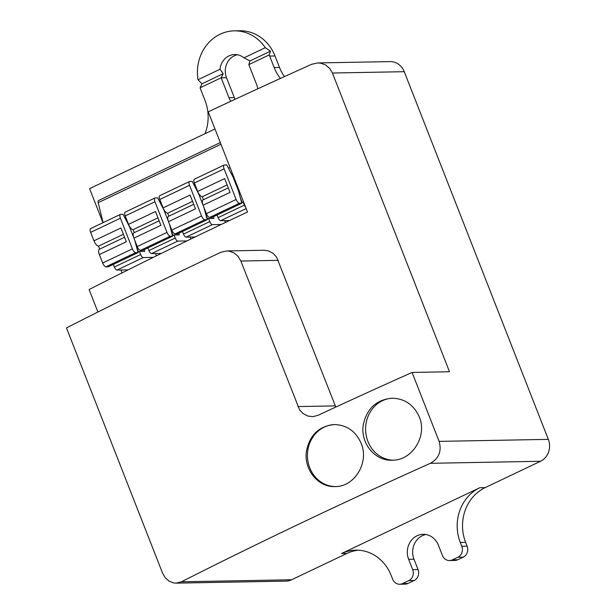 <?xml version="1.0" encoding="UTF-8"?>
<svg xmlns="http://www.w3.org/2000/svg" width="615" height="615" viewBox="0 0 615 615"><rect width="100%" height="100%" fill="white"/><g stroke="black" fill="none" stroke-linecap="round" stroke-linejoin="round"><path stroke-width="0.92" d="M228.288 187.89L203.065 199.898A5.835 2.306 64.5 0 0 203.081 205.218L206.386 213.643A4.167 1.645 64.5 0 0 209.669 217.433L212.06 217.395L241.787 203.242L238.512 190.958L233.108 177.166L226.781 164.943L224.39 164.981A4.167 1.645 64.5 0 0 224.098 165.051A4.167 1.645 64.5 0 0 224.106 168.848L236.114 199.483A4.167 1.645 64.5 0 0 239.396 203.281L241.787 203.242M224.098 165.051L194.363 179.203A4.167 1.645 64.5 0 0 194.378 183.001L197.676 191.426A5.835 2.306 64.5 0 0 202.274 196.738L203.442 199.721M197.676 191.426L224.644 178.588L230.048 192.38L203.081 205.218M201.543 215.942A4.167 1.645 64.5 0 0 204.826 219.739L207.217 219.693L203.942 207.416L198.537 193.625L192.211 181.394L189.82 181.44A4.167 1.645 64.5 0 0 189.528 181.51A4.167 1.645 64.5 0 0 189.535 185.307L201.543 215.942L171.808 230.095A4.167 1.645 64.5 0 0 175.09 233.892L177.481 233.854L207.217 219.693M193.717 204.349L168.495 216.357A5.835 2.306 64.5 0 0 168.51 221.669L171.808 230.095M168.871 216.18L167.703 213.197A5.835 2.306 64.5 0 1 163.106 207.885L159.8 199.46A4.167 1.645 64.5 0 1 159.792 195.662L189.528 181.51M163.106 207.885L190.073 195.047L195.478 208.839L168.51 221.669M166.972 232.401A4.167 1.645 64.5 0 0 170.255 236.198L172.646 236.152L169.371 223.868L163.967 210.084L157.632 197.853L155.241 197.899A4.167 1.645 64.5 0 0 154.949 197.969A4.167 1.645 64.5 0 0 154.965 201.766L166.972 232.401L137.237 246.554A4.167 1.645 64.5 0 0 140.52 250.351L142.911 250.313L172.646 236.152M159.147 220.808L133.924 232.816A5.835 2.306 64.5 0 0 133.939 238.128L137.237 246.554M134.293 232.639L133.124 229.656A5.835 2.306 64.5 0 1 128.535 224.344L125.229 215.919A4.167 1.645 64.5 0 1 125.222 212.121L154.949 197.969M128.535 224.344L155.503 211.506L160.907 225.29L133.939 238.128M132.402 248.86A4.167 1.645 64.5 0 0 135.684 252.657L138.075 252.611L134.793 240.327L129.396 226.543L123.062 214.312L120.671 214.358A4.167 1.645 64.5 0 0 120.379 214.427A4.167 1.645 64.5 0 0 120.394 218.217L132.402 248.86L102.667 263.012A4.167 1.645 64.5 0 0 105.949 266.81L108.34 266.764L138.075 252.611M124.576 237.267L99.346 249.275A5.835 2.306 64.5 0 0 99.361 254.587L102.667 263.012M99.722 249.098L98.554 246.115A5.835 2.306 64.5 0 1 93.964 240.803L90.659 232.378A4.167 1.645 64.5 0 1 90.651 228.58L120.379 214.427M93.964 240.803L120.924 227.965L126.329 241.749L99.361 254.587M240.434 198.145L242.156 202.55M205.856 214.604L207.586 219.009M171.285 231.056L173.015 235.468M136.715 247.514L138.437 251.927M113.329 264.389L114.359 267.025A3.336 1.322 64.5 0 0 116.988 270.062L128.112 269.854M144.141 249.721L144.779 251.351L139.436 251.45L140.635 254.518A3.336 1.322 64.5 0 0 143.264 257.554L153.289 257.37M156.402 255.832L155.503 253.526M137.952 252.158L139.436 251.45M147.9 247.937L148.938 250.566A3.336 1.322 64.5 0 0 151.559 253.603L161.315 253.426M178.711 233.27L179.349 234.892L174.007 234.992L175.206 238.059A3.336 1.322 64.5 0 0 177.835 241.095L186.945 240.926M190.842 239.043L190.073 237.075M172.523 235.699L174.007 234.992M182.478 231.478L183.508 234.107A3.336 1.322 64.5 0 0 186.13 237.144L195.116 236.975M213.29 216.811L213.928 218.433L208.577 218.533L209.784 221.6A3.336 1.322 64.5 0 0 212.406 224.636L221.2 224.475M225.382 222.484L224.644 220.616M207.094 219.24L208.577 218.533M217.049 215.019L218.079 217.649A3.336 1.322 64.5 0 0 220.708 220.685L229.51 220.524M243.617 202.066L243.156 202.074L244.355 205.141A3.336 1.322 64.5 0 0 245.708 207.393M241.672 202.781L243.156 202.074M231.355 173.784L232.347 173.307M98.715 200.513A3.336 1.322 64.5 0 0 98.485 200.567A3.336 1.322 64.5 0 0 98.192 202.681L103.082 222.661M120.924 269.985L122.062 272.883M230.079 167.511L228.503 168.264M194.878 184.269L193.925 184.723M160.3 200.728L159.354 201.182M125.729 217.187L124.784 217.641M227.12 184.915L202.274 196.738M192.549 201.374L167.703 213.197M157.978 217.825L133.124 229.656M123.407 234.284L98.554 246.115M97.916 312.028L89.098 289.542A1250.618 202.804 -21.4 0 1 247.514 212.014L208.254 111.838A1250.618 202.804 158.6 0 1 311.682 64.298L317.709 62.938L320.515 63.145L325.512 64.936L329.625 68.342L332.423 73.016L449.496 371.752L412.088 372.444A1250.618 202.804 158.6 0 0 318.017 415.31L312.989 416.624L307.861 416.063L303.21 413.687L299.551 409.774L240.857 261.037L238.082 256.34L234.031 252.919L229.18 251.143L226.612 250.958L220.839 252.304A1250.618 202.804 158.6 0 0 66.466 327.926L162.529 573.042L165.22 577.716L169.033 581.137L173.568 582.928L176.09 583.143L181.448 581.798L291.587 579.768A16.674 15.075 88.9 0 1 285.89 581.121L176.09 583.143M280.402 78.443A41.689 37.692 88.9 0 1 274.175 67.55L269.678 56.073A41.689 37.692 -91.1 0 0 269.201 54.912L248.821 64.621L256.624 84.532A16.674 15.075 88.9 0 1 257.723 88.821M230.863 101.252A16.674 15.075 88.9 0 1 228.964 97.7L221.162 77.782L200.09 87.814A41.689 37.692 -91.1 0 0 200.528 88.991L205.026 100.46A41.689 37.692 88.9 0 1 205.018 133.686M334.56 424.581A30.996 28.021 -91.1 0 0 324.297 427.087A30.996 28.021 -91.1 0 0 308.023 461.765A30.996 28.021 -91.1 0 0 335.483 486.557M361.013 443.023C369.623 462.196 354.578 487.08 334.99 486.573C318.017 487.487 303.395 469.107 306.501 450.887C309.875 434.82 319.147 426.049 334.322 424.581C346.652 424.934 355.547 431.077 361.013 443.023M392.516 398.205A30.996 28.021 -91.1 0 0 382.469 400.703A30.996 28.021 -91.1 0 0 366.14 435.12A30.996 28.021 -91.1 0 0 393.17 460.166M419.115 416.54C427.84 435.797 412.181 460.712 392.147 460.204C374.881 461.135 360.067 442.885 363.311 424.696C366.863 408.514 376.434 399.681 392.024 398.205C404.562 398.528 413.595 404.639 419.115 416.54M226.581 250.951L263.989 250.267L268.309 250.859L272.952 253.234L276.612 257.155L335.813 407.061M102.959 222.715L89.598 188.628L214.966 128.95M358.476 550.21A41.689 37.692 -91.1 0 0 346.906 553.438L341.563 553.531L479.854 487.703L485.197 487.603A41.689 37.692 -91.1 0 0 465.632 542.361L467.131 546.189A8.341 7.541 88.9 0 1 463.218 557.144L457.691 559.773A8.341 7.541 88.9 0 1 454.839 560.45L449.496 560.549A8.341 7.541 -91.1 0 0 452.348 559.873L457.691 559.773M341.563 553.531A41.689 37.692 88.9 0 1 355.801 550.156A41.689 37.692 88.9 0 1 391.14 575.379L392.647 579.207A8.341 7.541 -91.1 0 0 399.712 584.25A8.341 7.541 -91.1 0 0 402.564 583.574L407.906 583.474A8.341 7.541 88.9 0 1 405.054 584.15L399.712 584.25M425.857 534.512A17.927 16.205 -91.1 0 0 413.987 559.22L418.039 569.559A8.341 7.541 88.9 0 1 414.126 580.514L408.783 580.614L402.564 583.574M408.783 580.614A8.341 7.541 -91.1 0 0 412.696 569.659L418.039 569.559M449.496 560.549A8.341 7.541 -91.1 0 1 442.431 555.506L438.38 545.167A17.927 16.205 -91.1 0 0 423.182 534.32A17.927 16.205 -91.1 0 0 408.644 559.319L412.696 569.659M463.218 557.144L457.875 557.244L452.348 559.873M457.875 557.244A8.341 7.541 -91.1 0 0 461.788 546.289L467.131 546.189M465.632 542.361L460.289 542.461L461.788 546.289M460.289 542.461A41.689 37.692 88.9 0 1 479.854 487.703M237.359 54.743A16.674 15.075 88.9 0 0 226.505 77.69L234.315 97.6A16.674 15.075 -91.1 0 0 235.076 99.292M269.201 54.912L270.508 51.16L265.288 47.693A41.689 37.692 -91.1 0 0 234.33 30.85L239.681 30.75A41.689 37.692 88.9 0 1 275.02 55.973L279.518 67.45A41.689 37.692 -91.1 0 0 284.438 76.606M414.126 580.514L407.906 583.474M540.508 461.273L430.377 463.303C438.941 458.436 441.847 451.126 439.11 441.378L548.334 439.364A16.674 15.075 88.9 0 1 540.508 461.273L485.197 487.603M430.377 463.303A1250.618 202.804 158.6 0 0 181.448 581.798M346.906 553.438L291.587 579.768M220.016 69.241L197.999 79.719L201.951 83.794L223.184 73.692L220.016 69.241A16.674 15.075 88.9 0 1 234.684 54.527A16.674 15.075 88.9 0 1 243.971 57.841L249.967 60.939L248.821 64.621M265.288 47.693L243.971 57.841M234.33 30.85A41.689 37.692 -91.1 0 0 197.999 79.719M317.709 62.938L390.11 61.608A16.674 15.075 88.9 0 1 404.247 71.694L332.423 73.016M548.334 439.364L404.247 71.694M439.11 441.378L412.088 372.444M226.505 77.69L221.162 77.782L223.184 73.692M249.967 60.939L270.508 51.16M201.951 83.794L200.09 87.814M236.114 199.483L206.386 213.643M224.106 168.848L194.378 183.001M239.396 203.281L209.669 217.433M189.535 185.307L159.8 199.46M204.826 219.739L175.09 233.892M154.965 201.766L125.229 215.919M170.255 236.198L140.52 250.351M120.394 218.217L90.659 232.378M135.684 252.657L105.949 266.81M114.359 267.025L140.635 254.518M116.988 270.062L143.264 257.554M148.938 250.566L175.206 238.059M151.559 253.603L177.835 241.095M183.508 234.107L209.784 221.6M186.13 237.144L212.406 224.636M218.079 217.649L244.355 205.141M220.708 220.685L246.161 208.57M220.954 144.241L98.192 202.681M278.264 260.353L240.857 261.037M297.898 406.577L335.306 405.892M234.315 97.6L228.964 97.7M274.175 67.55L279.518 67.45M275.02 55.973L269.678 56.073M413.987 559.22L408.644 559.319M98.485 200.567L220.301 142.572"/></g></svg>
